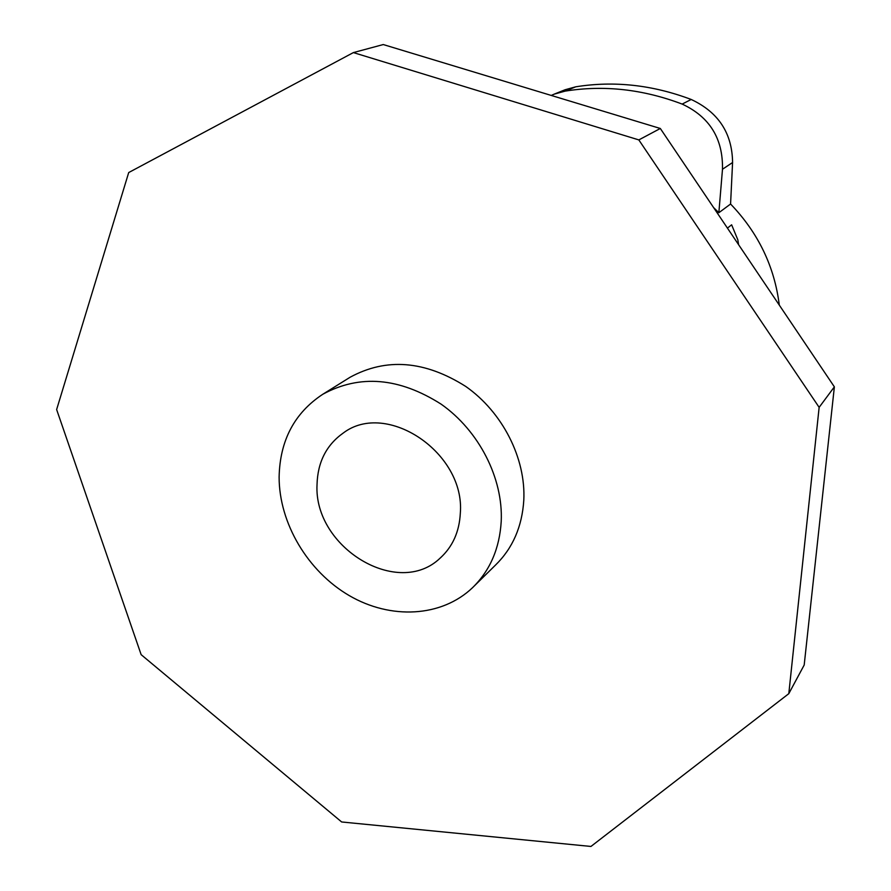 <?xml version="1.0" encoding="UTF-8"?>
<svg xmlns="http://www.w3.org/2000/svg" width="891" height="891" viewBox="0 0 891 891"><rect width="100%" height="100%" fill="white"/><g stroke="black" fill="none" stroke-linecap="round" stroke-linejoin="round"><path stroke-width="1.34" d="M348.726 378.107L350.118 377.238C386.315 357.525 424.851 360.588 465.703 386.416C502.58 412.221 525.946 458.319 523.797 500.252C522.104 526.637 512.704 548.21 495.619 564.961L474.168 586.078M279.117 477.086C279.874 440.566 294.431 412.967 322.787 394.267C359.73 374.175 399.19 377.483 441.179 404.191C479.091 430.854 503.248 478.333 501.221 521.358C499.595 548.433 490.061 570.518 472.631 587.603C441.557 617.34 390.67 619.768 349.239 595.589C307.763 571.409 279.095 523.206 279.117 477.086M779.302 305.123C774.513 266.576 758.263 232.874 730.575 204.017L718.859 212.715L713.602 207.581M317.029 484.648C313.621 547.408 398.121 598.93 440.265 558C452.661 546.695 459.344 531.76 460.324 513.205C465.358 453.029 386.75 400.059 343.347 432.959C326.418 444.943 317.642 462.162 317.029 484.648M718.859 212.715L722.49 169.245C723.091 138.628 709.648 116.899 682.161 104.08C642.923 89.223 603.909 84.901 565.117 91.127L554.291 94.112L565.094 89.757L575.72 86.817C614.022 80.658 652.524 84.868 691.204 99.469C718.413 112.199 732.213 133.216 732.58 162.507L730.575 204.017M738.583 244.657L737.837 239.835L731.634 224.81L727.424 228.107M788.802 693.666L819.141 407.354L638.825 139.909L353.382 52.591L128.705 172.553L56.634 409.548L141.146 654.662L341.654 821.97L590.945 846.45L788.802 693.666L804.194 665.009L834.366 386.861L660.32 128.482L638.825 139.909M819.141 407.354L834.366 386.861M353.382 52.591L383.253 44.55L660.32 128.482M554.291 94.112L551.239 95.437M722.49 169.245L732.58 162.507M565.117 91.127L575.72 86.817M682.161 104.08L691.204 99.469M350.118 377.238L322.787 394.267M441.257 557.109L440.265 558"/></g></svg>
